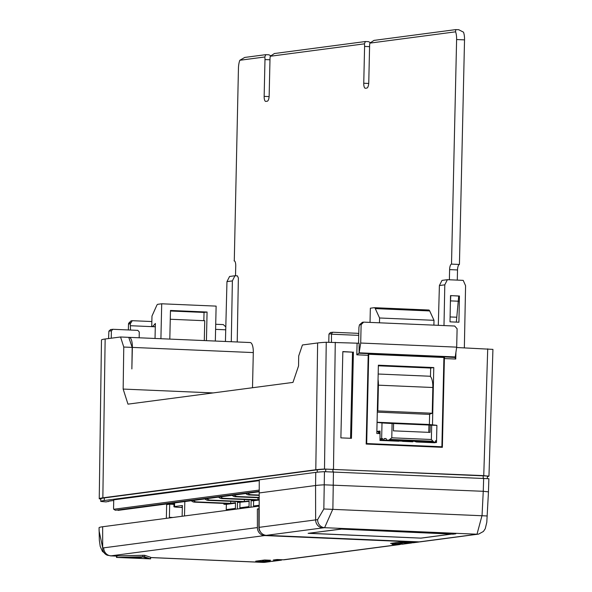 <?xml version="1.0" encoding="UTF-8"?>
<svg xmlns="http://www.w3.org/2000/svg" width="592" height="592" viewBox="0 0 592 592"><rect width="100%" height="100%" fill="white"/><g stroke="black" fill="none" stroke-linecap="round" stroke-linejoin="round"><path stroke-width="0.89" d="M116.557 557.435L150.59 558.87L144.596 556.85L142.879 556.776L116.557 557.435M150.575 558.855L150.612 557.279L144.626 555.274L116.594 555.895M135.376 557.871L141.962 557.272L135.383 557.583M249.965 342.546A10.523 3.559 92.5 0 1 250.179 342.539A10.523 3.559 92.5 0 1 253.302 352.58L252.503 387.745M129.1 337.366A10.523 3.559 92.5 0 1 129.226 337.359A10.523 3.559 92.5 0 1 132.356 347.408L131.868 368.942L132.179 347.4L123.765 347.038L123.158 389.07L213.216 392.925M487.371 476.678A61.753 3.448 1.3 0 0 488.955 476.086L324.497 469.049A61.753 3.448 1.3 0 0 315.795 469.752L317.63 342.968L302.431 344.973L298.701 355.955L298.553 365.937L292.966 382.41L127.976 404.144L123.158 389.07M101.476 339.941L99.241 498.76L101.476 339.941M315.795 469.752L102.845 497.835L105.147 339.001A63.144 3.522 -178.7 0 0 101.484 339.919M105.147 339.001L120.553 336.989L123.765 347.038M368.446 353.979L442.979 357.442M441.884 446.775L366.685 443.556L368.712 354.268L443.911 357.487L441.884 446.775L366.182 443.785M317.63 342.968A62.863 3.508 1.3 0 1 326.251 342.265L359.1 343.242L359.1 353.195L360.706 343.034L361.12 324.653L359.425 324.875L362.408 322.292L363.658 322.129L361.12 324.653M456.632 347.511L492.929 349.376L488.962 476.064M333.451 471.728L332.874 509.031L324.601 527.694A52.829 2.945 -178.7 0 0 322.877 527.886L266.37 535.338A7.896 7.415 -97.5 0 1 259.126 527.346L259.252 479.831L315.758 472.379A61.731 3.448 -178.7 0 1 324.46 471.676L488.874 478.713L488.452 491.848L483.257 491.293L483.671 478.158M488.467 491.826L486.794 522.285L485.248 528.723L483.405 531.468L478.625 534.095L420.35 541.828A7.896 7.415 -97.5 0 1 419.136 541.88L475.65 534.428A52.829 2.945 -178.7 0 0 477.004 534.213L482.051 515.417L483.257 491.293L324.194 484.818A61.62 3.441 -178.7 0 0 315.566 485.514L315.758 472.379M266.37 535.338L419.136 541.88M259.059 492.966L315.566 485.514L315.632 519.894A60.717 3.389 1.3 0 1 317.608 519.672L323.831 508.979L324.46 471.676M340.333 529.078L343.012 528.723L455.81 533.814L453.124 534.169L340.333 529.078M340.326 529.233L308.143 533.318L420.942 538.15L451.629 534.102M478.625 534.095A7.896 7.615 -100.6 0 1 477.004 534.213L324.601 527.694A7.896 7.156 -95.6 0 1 317.608 519.672M451.378 534.095L420.875 538.113L308.565 533.266M340.326 529.292L339.327 529.211M339.327 529.248L308.573 533.311M340.326 529.337L343.012 528.723M343.005 528.982L455.81 533.814M342.835 351.737L352.514 352.151L350.56 438.287M111.244 338.202L111.392 330.802L112.909 329.293L110.438 329.596M111.392 330.802L108.891 331.135L110.682 329.581M128.368 329.951L128.501 324.039A1.576 1.48 -97.5 0 1 128.96 322.943L131.047 320.864L132.297 320.701L130.307 323.802L130.506 330.047M331.461 342.213L331.476 333.718L332.719 332.245L330.255 332.549M331.476 333.718L328.974 334.051L330.499 332.534M108.891 331.135L108.558 338.557M328.974 334.051L328.76 342.198M128.753 337.359L132.179 347.4M359.277 352.825L455.255 356.939L454.848 357.331L455.759 359.041L444.385 358.56A1.576 0.533 92.5 0 1 444.955 356.909L454.752 357.457M368.764 353.646A1.576 0.533 -87.5 0 0 368.194 355.296L356.813 354.808L358.87 353.224L368.764 353.646M225.804 326.91L223.332 324.594L215.71 324.268M455.255 356.939L456.684 347.141L457.105 328.76L454.686 326.029L363.658 322.129M359.425 324.875L358.915 327.561L358.56 343.271M360.706 343.034L456.684 347.141M151.855 321.537L132.297 320.701M225.73 329.803L215.599 329.367M155.296 326.784L130.603 325.726M172.102 503.244L173.981 504.258M170.592 504.243A5.261 4.943 -97.5 0 1 169.601 503.577M237.222 341.984L238.369 278.011L237.414 275.865L234.943 275.761L232.375 280.904L226.965 281.614L229.578 276.471L234.943 275.761M259.081 491.316L115.388 510.267L113.708 509.268L259.096 490.095M259.237 480.652L113.745 499.84L113.568 507.714A2.634 0.888 -87.5 0 0 113.708 509.268M118 510.378L259.074 491.774M487.327 478.395L487.379 476.049L483.22 475.605L325.755 469.13A60.177 3.36 -178.7 0 0 317.282 469.811L104.333 497.902A60.177 3.36 -178.7 0 0 100.818 498.797L100.751 501.439L100.818 498.834M259.244 480.09L104.273 500.529A60.177 3.36 -178.7 0 0 100.758 501.424L105.99 501.912L108.499 501.372M113.731 500.484L111.178 500.825A52.836 2.953 -178.7 0 0 108.136 501.565L108.491 501.579M332.719 332.245L357.635 333.311L358.774 333.821M358.737 335.361L331.55 334.199M139.164 337.788L139.275 331.994L137.825 330.358L112.909 329.293M439.397 285.544L442.009 280.393L447.374 279.69L444.799 284.833L439.397 285.544L438.302 325.326M464.35 347.844L465.578 285.721L463.21 280.364L447.374 279.69M456.336 322.107L458.719 295.978L450.801 295.637L450.379 303.119M459.436 295.97L458.918 322.218L450.009 321.841L450.527 295.586L458.711 296.059M444.799 284.833L443.993 325.57M444.385 358.56L442.365 447.323L366.182 444.059L368.194 355.296M442.986 357.168L444.955 356.909M487.379 476.049L487.327 478.662M232.375 280.904L231.28 341.732M100.81 499.078L99.234 498.775A61.753 3.448 -178.7 0 1 102.845 497.835M226.965 281.614L225.434 341.48M353.409 352.033L351.456 438.324L340.881 437.873L342.842 351.581L352.514 352.151M374.433 307.707L428.645 310.03A5.261 1.776 -87.5 0 1 428.749 310.023A5.261 1.776 -87.5 0 1 429.696 310.941L375.276 308.61A5.261 1.776 -87.5 0 0 374.329 307.692A5.261 1.776 -87.5 0 0 374.225 307.699L370.348 308.21L370.03 322.403M375.276 308.61L379.576 317.993L379.472 322.803M429.696 310.941L433.995 320.316L379.576 317.993M433.995 320.316L433.892 325.134M430.473 376.593L430.665 368.039L433.781 367.565L378.369 365.197L376.815 433.477L379.983 433.61M430.665 368.039L378.355 365.804M429.385 424.523L429.614 414.2M432.478 424.849L433.781 367.565M368.328 354.319L368.712 354.268M366.189 443.623L366.685 443.556M412.809 441.802L402.523 441.366L410.885 441.158L412.809 441.802L412.816 441.225M380.005 432.678L378.377 432.693L380.005 432.745M436.519 440.914L436.504 442.461L415.007 441.543L436.43 442.394L436.363 440.781L435.638 440.751M428.948 425.026L392.341 423.465L393.584 423.591L393.421 430.843L430.029 432.404L430.192 425.16L428.948 425.026L428.786 432.352M436.363 440.781A7.896 0.444 -178.7 0 0 435.668 440.663L435.216 442.187L433.781 442.061L431.353 439.501L391.778 437.806L388.877 440.137L386.731 440.108L385.999 438.531A7.896 0.444 -178.7 0 0 384.223 438.554L383.727 440.137A7.896 0.444 -178.7 0 0 382.935 440.167L382.639 438.605A7.896 0.444 -178.7 0 0 381.847 438.672L381.618 440.263L381.115 438.761L380.582 438.835L380.005 440.478L380.042 431.043L376.867 431.464M433.781 442.061L388.877 440.137M435.216 442.187L386.731 440.108M382.935 440.167L405.365 441.062L383.727 440.137M415.54 441.721L436.038 442.594L415.532 441.565M434.809 442.609L416.28 441.81M402.16 440.988L381.255 440.315M382.654 438.702L381.847 438.672M402.116 441.144L381.618 440.263L382.01 422.932L392.096 423.532L391.778 437.806M386.036 438.628L384.223 438.554M398.912 441.07L380.005 440.478M380.027 431.627L378.399 431.642L378.377 432.693M377.822 410.915L432.249 413.238L432.833 387.501L378.406 385.177L377.822 410.915L377.326 411.092M434.787 442.764L416.287 441.972M431.353 439.501L431.679 425.226L436.896 425.337L436.511 442.461M431.679 425.226L430.192 425.16M393.584 423.591L392.096 423.532M381.122 438.857L380.582 438.835M398.86 441.225L380.367 440.433M378.392 431.753L376.86 431.686M378.406 385.177A12.099 4.092 -87.5 0 0 378.044 379.487M432.249 413.238L429.193 414.363L377.304 412.136M432.833 387.501A12.099 4.092 -87.5 0 0 430.058 376.246L378.17 374.018M377.074 422.259L428.963 424.479L436.43 425.263M377.067 422.414L382.01 422.932M155.03 338.469L155.37 323.469L152.632 326.584L151.752 326.044L151.974 316.069L156.732 305.487A5.261 1.776 92.5 0 1 157.827 304.295L161.705 303.785L216.124 306.116L215.333 341.051M152.632 326.584L155.304 326.695M206.43 340.666L207.074 312.036L204.04 312.435L170.452 311M207.074 312.036L170.466 310.467L169.815 339.098M204.04 312.435L203.848 320.686M204.292 340.578L204.743 320.723L170.267 319.251M160.913 338.72L161.705 303.785M265.793 54.664L264.809 56.98L239.834 60.273L244.733 57.439L265.793 54.664L268.872 54.79L265.971 54.671M270.862 55.789L268.872 54.79M370.466 42.646L368.483 41.647L365.575 41.536M365.397 41.529L364.413 43.845L270.292 56.255L274.377 53.532L365.397 41.529L368.483 41.647M457.29 280.112L457.52 269.952A5.261 1.776 92.5 0 1 459.429 264.461L464.528 39.879A10.523 3.559 92.5 0 0 463.492 32.16L458.719 29.741M455.744 29.607L455.581 31.82L369.896 43.12L373.981 40.397L455.744 29.607L458.941 29.726M456.447 317.208L450.105 316.942M458.593 301.232L450.682 300.891M457.52 269.952L449.609 269.612L449.38 279.772M459.429 264.461L451.511 264.121A5.261 1.776 92.5 0 0 449.609 269.612M455.581 31.82A10.523 3.559 92.5 0 1 456.61 39.538L451.511 264.121M364.413 43.845A5.261 1.776 92.5 0 1 364.591 46.435L363.754 83.243A5.261 1.776 92.5 0 0 365.323 88.267A5.261 1.776 92.5 0 0 365.427 88.26L366.855 88.067A5.261 1.776 92.5 0 0 368.764 82.584L369.6 45.776A5.261 1.776 92.5 0 1 369.896 43.12M264.809 56.98A5.261 1.776 92.5 0 1 264.987 59.577L264.15 96.378A5.261 1.776 92.5 0 0 265.719 101.402A5.261 1.776 92.5 0 0 265.823 101.395L267.251 101.21A5.261 1.776 92.5 0 0 269.16 95.719L269.996 58.911A5.261 1.776 92.5 0 1 270.292 56.255M234.284 260.865L238.443 68.309A10.523 3.559 92.5 0 1 239.834 60.273M234.069 260.857A5.261 1.776 92.5 0 1 234.18 260.85A5.261 1.776 92.5 0 1 235.742 265.875L235.512 275.783M150.62 557.583L263.203 562.4L268.635 561.727L255.7 561.179L264.639 559.995L270.574 560.254L264.321 561.075A5.261 4.943 -97.5 0 1 261.982 560.35M400.976 542.272A5.261 4.943 82.5 0 0 402.945 542.79L396.684 543.619A5.261 4.943 -97.5 0 1 394.353 542.886M412.387 542.76A7.896 7.415 -97.5 0 1 411.151 543.042L404.898 543.863A7.896 7.415 -97.5 0 1 403.685 543.915L409.945 543.093L402.945 542.79M396.684 543.619L403.685 543.915M404.81 543.878A7.896 7.415 -97.5 0 1 404.713 543.885A7.896 7.415 -97.5 0 1 403.507 543.944L390.565 543.389L399.511 542.205L412.446 542.76A7.896 7.415 82.5 0 0 413.66 542.709L418.618 542.057A7.896 7.415 -97.5 0 1 417.404 542.109L264.639 535.568A7.896 7.415 -97.5 0 1 257.394 527.576L257.357 508.972L258.845 509.031L258.874 527.598A6.312 5.935 -97.5 0 0 260.554 532.008M404.713 543.885L402.93 544.122A7.896 7.415 -97.5 0 1 401.716 544.174L395.456 543.907L392.022 544.359L398.283 544.633A7.896 7.415 -97.5 0 0 399.496 544.573L284.545 559.736A7.896 7.415 -97.5 0 1 283.339 559.788L277.078 559.521L273.282 560.025L279.542 560.291L271.321 561.379A7.896 7.415 -97.5 0 0 272.527 561.32L280.756 560.239A7.896 7.415 -97.5 0 1 279.542 560.291M400.451 544.122L401.961 544.181M400.444 544.381A7.896 7.415 -97.5 0 1 399.496 544.573M281.711 559.721L283.583 559.795M281.703 560.047A7.896 7.415 -97.5 0 1 280.756 560.239M264.321 561.075L271.321 561.379M182.351 506.819L181.811 506.915L182.351 507.018M174.633 502.911L174.551 506.552L182.38 505.516L182.136 516.261M174.551 506.552A10.523 0.585 -178.7 0 0 173.922 506.737A10.523 0.585 -178.7 0 0 180.871 507.448L182.336 507.507M259.059 495.4L249.062 494.971A5.261 4.943 -97.5 0 1 245.828 493.521M247.833 493.254A5.261 4.943 82.5 0 0 251.067 494.705L249.062 494.971M234.203 495.053A5.261 4.943 82.5 0 0 237.444 496.503L235.438 496.769A5.261 4.943 -97.5 0 1 232.197 495.319M220.579 496.851A5.261 4.943 82.5 0 0 223.813 498.301L221.815 498.568A5.261 4.943 -97.5 0 1 218.574 497.117M206.948 498.649A5.261 4.943 82.5 0 0 210.19 500.099L208.184 500.358A5.261 4.943 -97.5 0 1 204.95 498.915M193.325 500.447A5.261 4.943 82.5 0 0 196.559 501.898L194.561 502.157A5.261 4.943 -97.5 0 1 191.32 500.706M411.151 543.042A7.896 7.415 -97.5 0 1 409.945 543.093M235.364 509.187L230.695 509.801L226.24 509.616L226.359 504.362L223.887 504.258L228.697 503.622L194.561 502.157M223.887 504.258L223.902 503.415M230.747 501.328L230.702 503.355L196.559 501.898M226.359 504.362L235.498 503.156M230.702 503.355L235.512 502.719L235.364 509.238M226.24 509.616L235.379 508.41M259.067 497.428L237.444 496.503M259.067 497.776L235.438 496.769M244.37 499.53L244.326 501.557L210.19 500.099M237.362 508.979L237.51 502.46L242.32 501.824L208.184 500.358M237.51 502.46L249.128 501.357M244.326 501.557L249.136 500.921L248.988 507.44M239.989 502.564L239.864 507.818L249.01 506.611M258.001 497.731L257.949 499.759L223.813 498.301M259.081 506.056L253.494 506.019L253.613 500.765L251.141 500.662L255.951 500.025L221.815 498.568M253.613 500.765L259.074 500.048M257.949 499.759L259.074 499.611M253.494 506.019L259.081 505.279M259.059 495.045L251.067 494.705M248.988 507.388L244.318 508.01L239.864 507.818M184.497 515.95L184.822 501.565M251.141 500.662L250.993 507.181M268.635 561.727A7.896 7.415 82.5 0 0 269.848 561.675A7.896 7.415 82.5 0 0 271.166 561.371M264.639 535.568L110.97 555.836L107.418 555.259A7.896 7.37 109.9 0 1 102.682 547.726L99.101 530.957L99.071 527.664A61.272 3.419 1.3 0 1 102.645 526.747L258.963 506.13L259.089 508.765M119.621 557.501L142.842 556.931L148.185 558.722L119.621 557.501M419.476 541.887A7.896 7.415 -97.5 0 1 418.618 542.057M258.963 508.757L257.357 508.972M166.345 518.34L166.655 504.606L169.697 504.199L169.393 517.334L172.871 517.482L169.393 517.334L169.386 517.941M116.528 556.117L110.415 555.858M169.697 504.199L173.974 504.384M253.302 352.58L132.356 347.408M259.126 527.346L315.632 519.894A7.896 7.415 -97.5 0 0 322.877 527.886M323.831 508.979L487.26 515.965M476.856 534.376A7.896 7.415 -97.5 0 1 475.65 534.428M128.96 322.943L130.58 322.729M130.307 323.802L128.501 324.039M455.914 352.455L455.759 359.041M356.813 354.808L357.08 343.249M455.085 357.302L359.1 353.195M104.273 500.529L104.333 497.902M317.223 472.201L317.282 469.811M325.696 471.632L325.755 469.13M332.896 471.706L332.956 469.175M483.161 478.136L483.22 475.605M483.753 475.531L487.719 348.843M335.272 342.317L333.488 469.101M324.497 469.049L326.251 342.265M433.152 441.255L389.721 439.397M464.528 39.879L456.61 39.538M368.72 83.457L363.754 83.243M369.578 46.65L364.591 46.435M269.116 96.592L264.15 96.378M269.974 59.785L264.987 59.577M401.716 544.174L403.507 543.944M283.339 559.788L398.283 544.633M412.446 542.76L417.404 542.109M102.645 526.747L102.682 547.726L103.726 547.844A7.896 7.415 82.5 0 0 110.97 555.836L116.528 556.073M150.62 557.531L263.736 562.378A7.896 7.415 -97.5 0 0 264.95 562.326L269.848 561.675M134.399 557.575L134.391 558.034L134.406 557.575M133.666 557.553L133.674 557.161M144.596 556.85L144.626 555.274M116.868 557.412L116.905 555.836M142.879 556.776L142.916 555.207M103.726 547.844L257.394 527.576M116.498 557.449L116.528 555.873M133.651 557.553L133.659 557.161M250.179 342.539L129.226 337.359M128.967 337.351L120.553 336.989M428.749 310.023L374.329 307.692M174.011 502.993L173.922 506.737M150.59 558.87L150.627 557.294M264.95 562.326L263.203 562.4M107.418 555.259L102.438 551.426L100.211 546.386L99.338 540.244L99.071 527.664"/></g></svg>
